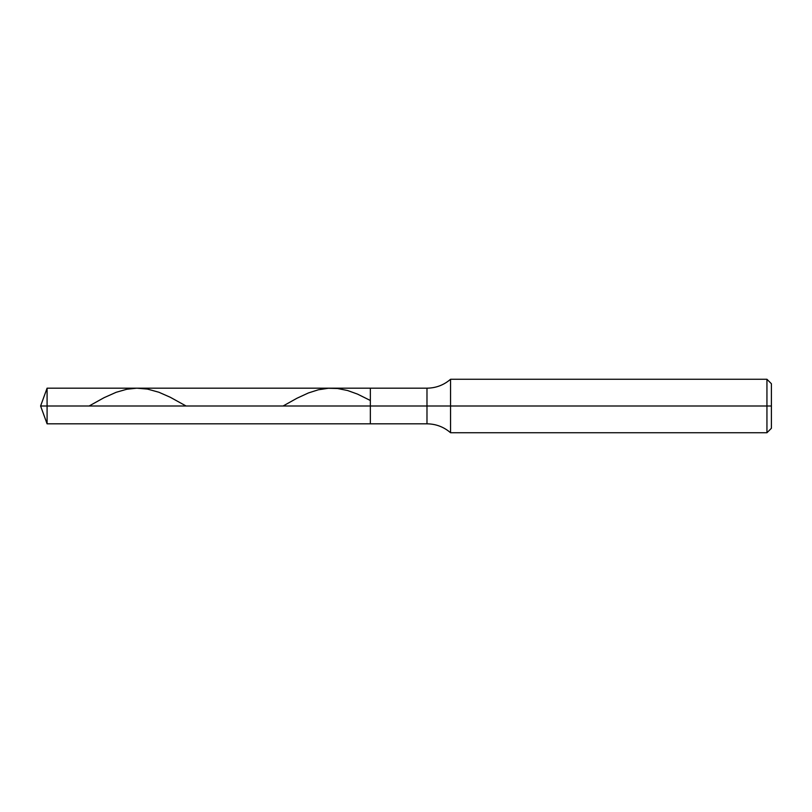 <?xml version="1.0" encoding="UTF-8"?>
<svg xmlns="http://www.w3.org/2000/svg" width="812" height="812" viewBox="0 0 812 812"><rect width="100%" height="100%" fill="white"/><g stroke="black" fill="none" stroke-linecap="round" stroke-linejoin="round"><path stroke-width="1.22" d="M47.086 406L47.086 423.823L47.086 406L47.086 423.823L47.086 406L370.353 406L370.353 423.823L370.353 388.177L370.353 423.823L370.353 406L426.98 406L426.98 423.823L426.98 406L426.98 423.823L426.98 406L450.558 406L450.558 432.735L450.558 406L450.558 432.735L450.558 406L766.944 406L766.944 432.735L766.944 379.265L766.944 406L766.944 379.265L766.944 406L771.4 406L771.4 428.279L771.4 383.721L771.4 406L450.558 406L450.558 379.265L450.558 406L450.558 379.265L450.558 406L426.98 406L426.98 388.177L426.98 406L426.98 388.177L426.98 406L370.353 406L370.353 388.177L370.353 406L47.086 406L47.086 388.177L47.086 406L47.086 388.177L47.086 406L40.6 406L47.086 406M89.097 406L104.048 397.697L116.157 392.297L126.834 389.242L136.802 388.177L147.48 389.08L158.878 392.247L170.266 397.261L186.08 406M283.073 406L297.009 398.225L308.408 392.957L318.375 389.78L328.342 388.268L337.599 388.512L347.566 390.511L357.534 394.114L370.353 400.489M771.4 428.279L766.944 432.735L450.558 432.735C443.788 426.899 435.922 423.925 426.98 423.823L47.086 423.823L40.6 406L47.086 388.177L426.98 388.177C435.922 388.075 443.788 385.101 450.558 379.265L766.944 379.265L771.4 383.721"/></g></svg>
